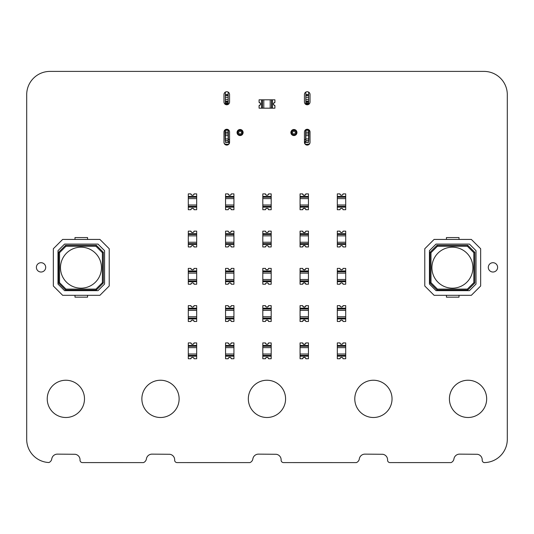 <?xml version="1.0" encoding="UTF-8"?>
<svg xmlns="http://www.w3.org/2000/svg" width="534" height="534" viewBox="0 0 534 534"><rect width="100%" height="100%" fill="white"/><g stroke="black" fill="none" stroke-linecap="round" stroke-linejoin="round"><path stroke-width="0.8" d="M48.908 462.524A4.652 4.652 0 0 0 51.738 459.113A5.674 5.674 0 0 1 57.231 454.134L75.12 454.28A5.594 5.594 0 0 1 80.04 459.834L80.013 460.168A2.436 2.436 0 0 0 82.37 462.591L143.479 462.598A4.786 4.786 0 0 0 146.363 459.113A5.674 5.674 0 0 1 151.863 454.134L169.752 454.28A5.594 5.594 0 0 1 174.671 459.834L174.645 460.168A2.43 2.43 0 0 0 177.068 462.591L249.939 462.598A4.786 4.786 0 0 0 252.822 459.113A5.674 5.674 0 0 1 258.322 454.134L276.212 454.28A5.594 5.594 0 0 1 281.131 459.834L281.104 460.168A2.43 2.43 0 0 0 283.521 462.591L356.398 462.598A4.786 4.786 0 0 0 359.282 459.113A5.674 5.674 0 0 1 364.775 454.134L382.671 454.28A5.594 5.594 0 0 1 387.591 459.834L387.557 460.168A2.436 2.436 0 0 0 389.947 462.591L451.023 462.598A4.786 4.786 0 0 0 453.913 459.113A5.674 5.674 0 0 1 459.407 454.134L477.303 454.28A5.594 5.594 0 0 1 482.215 459.834L482.189 460.215A2.37 2.37 0 0 0 484.431 462.584A23.276 23.276 0 0 0 507.3 439.302L507.3 94.685A23.276 23.276 0 0 0 484.018 71.402L49.982 71.402A23.276 23.276 0 0 0 26.7 94.685L26.7 439.302A23.216 23.216 0 0 0 48.908 462.524M484.018 462.591A23.276 23.276 0 0 0 484.431 462.584A2.37 2.37 0 0 0 484.558 462.591L484.018 462.591M84.492 398.871A18.63 18.63 0 0 0 56.551 382.738A18.63 18.63 0 0 0 56.551 415.005A18.63 18.63 0 0 0 84.492 398.871M179.124 398.871A18.63 18.63 0 0 0 151.182 382.738A18.63 18.63 0 0 0 151.182 415.005A18.63 18.63 0 0 0 179.124 398.871M285.583 398.871A18.63 18.63 0 0 0 257.642 382.738A18.63 18.63 0 0 0 257.642 415.005A18.63 18.63 0 0 0 285.583 398.871M45.704 267.367A4.659 4.659 0 0 0 38.715 263.335A4.659 4.659 0 0 0 38.715 271.399A4.659 4.659 0 0 0 45.704 267.367M392.043 398.871A18.63 18.63 0 0 0 364.101 382.738A18.63 18.63 0 0 0 364.101 415.005A18.63 18.63 0 0 0 392.043 398.871M486.668 398.871A18.63 18.63 0 0 0 458.726 382.738A18.63 18.63 0 0 0 458.726 415.005A18.63 18.63 0 0 0 486.668 398.871M497.615 267.367A4.659 4.659 0 0 0 490.626 263.335A4.659 4.659 0 0 0 490.626 271.399A4.659 4.659 0 0 0 497.615 267.367M223.966 132.058L223.966 142.304A2.797 2.797 0 0 0 226.763 145.101A2.797 2.797 0 0 0 229.56 142.304L229.56 132.058A2.797 2.797 0 0 0 226.763 129.268A2.797 2.797 0 0 0 223.966 132.058M243.11 132.532A3.024 3.024 0 0 0 238.571 129.909A3.024 3.024 0 0 0 238.571 135.149A3.024 3.024 0 0 0 243.11 132.532M223.966 94.525L223.966 101.974A2.797 2.797 0 0 0 226.763 104.771A2.797 2.797 0 0 0 229.56 101.974L229.56 94.525A2.797 2.797 0 0 0 226.763 91.728A2.797 2.797 0 0 0 223.966 94.525M296.944 132.532A3.024 3.024 0 0 0 292.405 129.909A3.024 3.024 0 0 0 292.405 135.149A3.024 3.024 0 0 0 296.944 132.532M304.44 132.058L304.44 142.304A2.797 2.797 0 0 0 307.237 145.101A2.797 2.797 0 0 0 310.034 142.304L310.034 132.058A2.797 2.797 0 0 0 307.237 129.268A2.797 2.797 0 0 0 304.44 132.058M304.44 94.525L304.44 101.974A2.797 2.797 0 0 0 307.237 104.771A2.797 2.797 0 0 0 310.034 101.974L310.034 94.525A2.797 2.797 0 0 0 307.237 91.728A2.797 2.797 0 0 0 304.44 94.525M263.803 108.188L263.803 99.811L261.647 99.811L274.917 99.811L274.917 102.441A1.582 1.582 0 0 0 274.917 105.558L274.917 105.652A1.675 1.675 0 0 1 274.917 102.348A1.649 1.649 0 0 0 274.917 105.632L274.917 108.188L272.353 108.188L272.353 99.811L270.197 99.811L270.197 108.188L261.647 108.188L261.647 99.811L259.083 99.811L259.083 102.368A1.675 1.675 0 0 1 259.083 105.652L259.083 105.558A1.582 1.582 0 0 0 259.083 102.441L259.083 102.348A1.649 1.649 0 0 1 259.083 105.632L259.083 108.188L261.647 108.188M272.353 108.188L270.197 108.188M263.803 99.811L270.197 99.811M345.705 354.022L337.321 354.022L337.321 356.178L337.321 342.908L339.884 342.908A1.649 1.649 0 0 0 343.142 342.908L345.705 342.908L345.705 345.465L337.321 345.465L337.321 347.621L345.705 347.621L345.705 356.178L337.321 356.178L337.321 358.741L339.884 358.741A1.649 1.649 0 0 1 343.142 358.741L345.705 358.741L345.705 356.178M339.858 358.741A1.675 1.675 0 0 1 343.162 358.741L343.068 358.741A1.582 1.582 0 0 0 339.951 358.741L339.858 358.741M343.162 342.908A1.675 1.675 0 0 1 339.858 342.908L339.951 342.908A1.582 1.582 0 0 0 343.068 342.908L343.162 342.908M345.705 345.465L345.705 347.621M337.321 354.022L337.321 347.621M308.445 354.022L300.061 354.022L300.061 356.178L300.061 342.908L302.698 342.908A1.582 1.582 0 0 0 305.815 342.908L305.909 342.908A1.675 1.675 0 0 1 302.604 342.908A1.649 1.649 0 0 0 305.889 342.908L308.445 342.908L308.445 345.465L300.061 345.465L300.061 347.621L308.445 347.621L308.445 356.178L300.061 356.178L300.061 358.741L302.624 358.741A1.675 1.675 0 0 1 305.909 358.741L305.815 358.741A1.582 1.582 0 0 0 302.698 358.741L302.604 358.741A1.649 1.649 0 0 1 305.889 358.741L308.445 358.741L308.445 356.178M308.445 345.465L308.445 347.621M300.061 354.022L300.061 347.621M271.192 354.022L262.808 354.022L262.808 356.178L262.808 342.908L265.371 342.908A1.649 1.649 0 0 0 268.629 342.908L271.192 342.908L271.192 345.465L262.808 345.465L262.808 347.621L271.192 347.621L271.192 356.178L262.808 356.178L262.808 358.741L265.371 358.741A1.649 1.649 0 0 1 268.629 358.741L271.192 358.741L271.192 356.178M265.345 358.741A1.675 1.675 0 0 1 268.655 358.741L268.562 358.741A1.582 1.582 0 0 0 265.438 358.741L265.345 358.741M268.655 342.908A1.675 1.675 0 0 1 265.345 342.908L265.438 342.908A1.582 1.582 0 0 0 268.562 342.908L268.655 342.908M271.192 345.465L271.192 347.621M262.808 354.022L262.808 347.621M233.932 354.022L225.555 354.022L225.555 356.178L225.555 342.908L228.111 342.908A1.649 1.649 0 0 0 231.376 342.908L233.932 342.908L233.932 345.465L225.555 345.465L225.555 347.621L233.932 347.621L233.932 356.178L225.555 356.178L225.555 358.741L228.111 358.741A1.649 1.649 0 0 1 231.376 358.741L231.302 358.741A1.582 1.582 0 0 0 228.185 358.741L228.091 358.741A1.675 1.675 0 0 1 231.396 358.741L233.932 358.741L233.932 356.178M231.396 342.908A1.675 1.675 0 0 1 228.091 342.908L228.185 342.908A1.582 1.582 0 0 0 231.302 342.908L231.396 342.908M233.932 345.465L233.932 347.621M225.555 354.022L225.555 347.621M196.679 354.022L188.295 354.022L188.295 356.178L188.295 342.908L190.858 342.908A1.649 1.649 0 0 0 194.116 342.908L196.679 342.908L196.679 345.465L188.295 345.465L188.295 347.621L196.679 347.621L196.679 356.178L188.295 356.178L188.295 358.741L190.858 358.741A1.649 1.649 0 0 1 194.116 358.741L196.679 358.741L196.679 356.178M190.832 358.741A1.675 1.675 0 0 1 194.142 358.741L194.049 358.741A1.582 1.582 0 0 0 190.925 358.741L190.832 358.741M194.142 342.908A1.675 1.675 0 0 1 190.832 342.908L190.925 342.908A1.582 1.582 0 0 0 194.049 342.908L194.142 342.908M196.679 345.465L196.679 347.621M188.295 354.022L188.295 347.621M345.705 316.762L337.321 316.762L337.321 318.918L337.321 305.648L339.884 305.648A1.649 1.649 0 0 0 343.142 305.648L345.705 305.648L345.705 308.211L337.321 308.211L337.321 310.367L345.705 310.367L345.705 318.918L337.321 318.918L337.321 321.481L339.884 321.481A1.649 1.649 0 0 1 343.142 321.481L345.705 321.481L345.705 318.918M339.858 321.481A1.675 1.675 0 0 1 343.162 321.481L343.068 321.481A1.582 1.582 0 0 0 339.951 321.481L339.858 321.481M343.162 305.648A1.675 1.675 0 0 1 339.858 305.648L339.951 305.648A1.582 1.582 0 0 0 343.068 305.648L343.162 305.648M345.705 308.211L345.705 310.367M337.321 316.762L337.321 310.367M308.445 316.762L300.061 316.762L300.061 318.918L300.061 305.648L302.698 305.648A1.582 1.582 0 0 0 305.815 305.648L305.909 305.648A1.675 1.675 0 0 1 302.604 305.648A1.649 1.649 0 0 0 305.889 305.648L308.445 305.648L308.445 308.211L300.061 308.211L300.061 310.367L308.445 310.367L308.445 318.918L300.061 318.918L300.061 321.481L302.624 321.481A1.675 1.675 0 0 1 305.909 321.481L305.815 321.481A1.582 1.582 0 0 0 302.698 321.481L302.604 321.481A1.649 1.649 0 0 1 305.889 321.481L308.445 321.481L308.445 318.918M308.445 308.211L308.445 310.367M300.061 316.762L300.061 310.367M271.192 316.762L262.808 316.762L262.808 318.918L262.808 305.648L265.371 305.648A1.649 1.649 0 0 0 268.629 305.648L271.192 305.648L271.192 308.211L262.808 308.211L262.808 310.367L271.192 310.367L271.192 318.918L262.808 318.918L262.808 321.481L265.371 321.481A1.649 1.649 0 0 1 268.629 321.481L271.192 321.481L271.192 318.918M265.345 321.481A1.675 1.675 0 0 1 268.655 321.481L268.562 321.481A1.582 1.582 0 0 0 265.438 321.481L265.345 321.481M268.655 305.648A1.675 1.675 0 0 1 265.345 305.648L265.438 305.648A1.582 1.582 0 0 0 268.562 305.648L268.655 305.648M271.192 308.211L271.192 310.367M262.808 316.762L262.808 310.367M233.932 316.762L225.555 316.762L225.555 318.918L225.555 305.648L228.111 305.648A1.649 1.649 0 0 0 231.376 305.648L233.932 305.648L233.932 308.211L225.555 308.211L225.555 310.367L233.932 310.367L233.932 318.918L225.555 318.918L225.555 321.481L228.111 321.481A1.649 1.649 0 0 1 231.376 321.481L231.302 321.481A1.582 1.582 0 0 0 228.185 321.481L228.091 321.481A1.675 1.675 0 0 1 231.396 321.481L233.932 321.481L233.932 318.918M231.396 305.648A1.675 1.675 0 0 1 228.091 305.648L228.185 305.648A1.582 1.582 0 0 0 231.302 305.648L231.396 305.648M233.932 308.211L233.932 310.367M225.555 316.762L225.555 310.367M196.679 316.762L188.295 316.762L188.295 318.918L188.295 305.648L190.858 305.648A1.649 1.649 0 0 0 194.116 305.648L196.679 305.648L196.679 308.211L188.295 308.211L188.295 310.367L196.679 310.367L196.679 318.918L188.295 318.918L188.295 321.481L190.858 321.481A1.649 1.649 0 0 1 194.116 321.481L196.679 321.481L196.679 318.918M190.832 321.481A1.675 1.675 0 0 1 194.142 321.481L194.049 321.481A1.582 1.582 0 0 0 190.925 321.481L190.832 321.481M194.142 305.648A1.675 1.675 0 0 1 190.832 305.648L190.925 305.648A1.582 1.582 0 0 0 194.049 305.648L194.142 305.648M196.679 308.211L196.679 310.367M188.295 316.762L188.295 310.367M345.705 279.509L337.321 279.509L337.321 281.665L337.321 268.395L339.884 268.395A1.649 1.649 0 0 0 343.142 268.395L345.705 268.395L345.705 270.952L337.321 270.952L337.321 273.114L345.705 273.114L345.705 281.665L337.321 281.665L337.321 284.228L339.884 284.228A1.649 1.649 0 0 1 343.142 284.228L345.705 284.228L345.705 281.665M339.858 284.228A1.675 1.675 0 0 1 343.162 284.228L343.068 284.228A1.582 1.582 0 0 0 339.951 284.228L339.858 284.228M343.162 268.395A1.675 1.675 0 0 1 339.858 268.395L339.951 268.395A1.582 1.582 0 0 0 343.068 268.395L343.162 268.395M345.705 270.952L345.705 273.114M337.321 279.509L337.321 273.114M308.445 279.509L300.061 279.509L300.061 281.665L300.061 268.395L302.698 268.395A1.582 1.582 0 0 0 305.815 268.395L305.909 268.395A1.675 1.675 0 0 1 302.604 268.395A1.649 1.649 0 0 0 305.889 268.395L308.445 268.395L308.445 270.952L300.061 270.952L300.061 273.114L308.445 273.114L308.445 281.665L300.061 281.665L300.061 284.228L302.624 284.228A1.675 1.675 0 0 1 305.909 284.228L305.815 284.228A1.582 1.582 0 0 0 302.698 284.228L302.604 284.228A1.649 1.649 0 0 1 305.889 284.228L308.445 284.228L308.445 281.665M308.445 270.952L308.445 273.114M300.061 279.509L300.061 273.114M271.192 279.509L262.808 279.509L262.808 281.665L262.808 268.395L265.371 268.395A1.649 1.649 0 0 0 268.629 268.395L271.192 268.395L271.192 270.952L262.808 270.952L262.808 273.114L271.192 273.114L271.192 281.665L262.808 281.665L262.808 284.228L265.371 284.228A1.649 1.649 0 0 1 268.629 284.228L271.192 284.228L271.192 281.665M265.345 284.228A1.675 1.675 0 0 1 268.655 284.228L268.562 284.228A1.582 1.582 0 0 0 265.438 284.228L265.345 284.228M268.655 268.395A1.675 1.675 0 0 1 265.345 268.395L265.438 268.395A1.582 1.582 0 0 0 268.562 268.395L268.655 268.395M271.192 270.952L271.192 273.114M262.808 279.509L262.808 273.114M233.932 279.509L225.555 279.509L225.555 281.665L225.555 268.395L228.111 268.395A1.649 1.649 0 0 0 231.376 268.395L233.932 268.395L233.932 270.952L225.555 270.952L225.555 273.114L233.932 273.114L233.932 281.665L225.555 281.665L225.555 284.228L228.111 284.228A1.649 1.649 0 0 1 231.376 284.228L231.302 284.228A1.582 1.582 0 0 0 228.185 284.228L228.091 284.228A1.675 1.675 0 0 1 231.396 284.228L233.932 284.228L233.932 281.665M231.396 268.395A1.675 1.675 0 0 1 228.091 268.395L228.185 268.395A1.582 1.582 0 0 0 231.302 268.395L231.396 268.395M233.932 270.952L233.932 273.114M225.555 279.509L225.555 273.114M196.679 279.509L188.295 279.509L188.295 281.665L188.295 268.395L190.858 268.395A1.649 1.649 0 0 0 194.116 268.395L196.679 268.395L196.679 270.952L188.295 270.952L188.295 273.114L196.679 273.114L196.679 281.665L188.295 281.665L188.295 284.228L190.858 284.228A1.649 1.649 0 0 1 194.116 284.228L196.679 284.228L196.679 281.665M190.832 284.228A1.675 1.675 0 0 1 194.142 284.228L194.049 284.228A1.582 1.582 0 0 0 190.925 284.228L190.832 284.228M194.142 268.395A1.675 1.675 0 0 1 190.832 268.395L190.925 268.395A1.582 1.582 0 0 0 194.049 268.395L194.142 268.395M196.679 270.952L196.679 273.114M188.295 279.509L188.295 273.114M345.705 242.249L337.321 242.249L337.321 244.412L337.321 231.135L339.884 231.135A1.649 1.649 0 0 0 343.142 231.135L345.705 231.135L345.705 233.698L337.321 233.698L337.321 235.854L345.705 235.854L345.705 244.412L337.321 244.412L337.321 246.968L339.884 246.968A1.649 1.649 0 0 1 343.142 246.968L345.705 246.968L345.705 244.412M339.858 246.968A1.675 1.675 0 0 1 343.162 246.968L343.068 246.968A1.582 1.582 0 0 0 339.951 246.968L339.858 246.968M343.162 231.135A1.675 1.675 0 0 1 339.858 231.135L339.951 231.135A1.582 1.582 0 0 0 343.068 231.135L343.162 231.135M345.705 233.698L345.705 235.854M337.321 242.249L337.321 235.854M308.445 242.249L300.061 242.249L300.061 244.412L300.061 231.135L302.698 231.135A1.582 1.582 0 0 0 305.815 231.135L305.909 231.135A1.675 1.675 0 0 1 302.604 231.135A1.649 1.649 0 0 0 305.889 231.135L308.445 231.135L308.445 233.698L300.061 233.698L300.061 235.854L308.445 235.854L308.445 244.412L300.061 244.412L300.061 246.968L302.624 246.968A1.675 1.675 0 0 1 305.909 246.968L305.815 246.968A1.582 1.582 0 0 0 302.698 246.968L302.604 246.968A1.649 1.649 0 0 1 305.889 246.968L308.445 246.968L308.445 244.412M308.445 233.698L308.445 235.854M300.061 242.249L300.061 235.854M271.192 242.249L262.808 242.249L262.808 244.412L262.808 231.135L265.371 231.135A1.649 1.649 0 0 0 268.629 231.135L271.192 231.135L271.192 233.698L262.808 233.698L262.808 235.854L271.192 235.854L271.192 244.412L262.808 244.412L262.808 246.968L265.371 246.968A1.649 1.649 0 0 1 268.629 246.968L271.192 246.968L271.192 244.412M265.345 246.968A1.675 1.675 0 0 1 268.655 246.968L268.562 246.968A1.582 1.582 0 0 0 265.438 246.968L265.345 246.968M268.655 231.135A1.675 1.675 0 0 1 265.345 231.135L265.438 231.135A1.582 1.582 0 0 0 268.562 231.135L268.655 231.135M271.192 233.698L271.192 235.854M262.808 242.249L262.808 235.854M233.932 242.249L225.555 242.249L225.555 244.412L225.555 231.135L228.111 231.135A1.649 1.649 0 0 0 231.376 231.135L233.932 231.135L233.932 233.698L225.555 233.698L225.555 235.854L233.932 235.854L233.932 244.412L225.555 244.412L225.555 246.968L228.111 246.968A1.649 1.649 0 0 1 231.376 246.968L231.302 246.968A1.582 1.582 0 0 0 228.185 246.968L228.091 246.968A1.675 1.675 0 0 1 231.396 246.968L233.932 246.968L233.932 244.412M231.396 231.135A1.675 1.675 0 0 1 228.091 231.135L228.185 231.135A1.582 1.582 0 0 0 231.302 231.135L231.396 231.135M233.932 233.698L233.932 235.854M225.555 242.249L225.555 235.854M196.679 242.249L188.295 242.249L188.295 244.412L188.295 231.135L190.858 231.135A1.649 1.649 0 0 0 194.116 231.135L196.679 231.135L196.679 233.698L188.295 233.698L188.295 235.854L196.679 235.854L196.679 244.412L188.295 244.412L188.295 246.968L190.858 246.968A1.649 1.649 0 0 1 194.116 246.968L196.679 246.968L196.679 244.412M190.832 246.968A1.675 1.675 0 0 1 194.142 246.968L194.049 246.968A1.582 1.582 0 0 0 190.925 246.968L190.832 246.968M194.142 231.135A1.675 1.675 0 0 1 190.832 231.135L190.925 231.135A1.582 1.582 0 0 0 194.049 231.135L194.142 231.135M196.679 233.698L196.679 235.854M188.295 242.249L188.295 235.854M345.705 204.996L337.321 204.996L337.321 207.152L337.321 193.882L339.884 193.882A1.649 1.649 0 0 0 343.142 193.882L345.705 193.882L345.705 196.445L337.321 196.445L337.321 198.601L345.705 198.601L345.705 207.152L337.321 207.152L337.321 209.715L339.884 209.715A1.649 1.649 0 0 1 343.142 209.715L345.705 209.715L345.705 207.152M339.858 209.715A1.675 1.675 0 0 1 343.162 209.715L343.068 209.715A1.582 1.582 0 0 0 339.951 209.715L339.858 209.715M343.162 193.882A1.675 1.675 0 0 1 339.858 193.882L339.951 193.882A1.582 1.582 0 0 0 343.068 193.882L343.162 193.882M345.705 196.445L345.705 198.601M337.321 204.996L337.321 198.601M308.445 204.996L300.061 204.996L300.061 207.152L300.061 193.882L302.698 193.882A1.582 1.582 0 0 0 305.815 193.882L305.909 193.882A1.675 1.675 0 0 1 302.604 193.882A1.649 1.649 0 0 0 305.889 193.882L308.445 193.882L308.445 196.445L300.061 196.445L300.061 198.601L308.445 198.601L308.445 207.152L300.061 207.152L300.061 209.715L302.624 209.715A1.675 1.675 0 0 1 305.909 209.715L305.815 209.715A1.582 1.582 0 0 0 302.698 209.715L302.604 209.715A1.649 1.649 0 0 1 305.889 209.715L308.445 209.715L308.445 207.152M308.445 196.445L308.445 198.601M300.061 204.996L300.061 198.601M271.192 204.996L262.808 204.996L262.808 207.152L262.808 193.882L265.371 193.882A1.649 1.649 0 0 0 268.629 193.882L271.192 193.882L271.192 196.445L262.808 196.445L262.808 198.601L271.192 198.601L271.192 207.152L262.808 207.152L262.808 209.715L265.371 209.715A1.649 1.649 0 0 1 268.629 209.715L271.192 209.715L271.192 207.152M265.345 209.715A1.675 1.675 0 0 1 268.655 209.715L268.562 209.715A1.582 1.582 0 0 0 265.438 209.715L265.345 209.715M268.655 193.882A1.675 1.675 0 0 1 265.345 193.882L265.438 193.882A1.582 1.582 0 0 0 268.562 193.882L268.655 193.882M271.192 196.445L271.192 198.601M262.808 204.996L262.808 198.601M233.932 204.996L225.555 204.996L225.555 207.152L225.555 193.882L228.111 193.882A1.649 1.649 0 0 0 231.376 193.882L233.932 193.882L233.932 196.445L225.555 196.445L225.555 198.601L233.932 198.601L233.932 207.152L225.555 207.152L225.555 209.715L228.111 209.715A1.649 1.649 0 0 1 231.376 209.715L231.302 209.715A1.582 1.582 0 0 0 228.185 209.715L228.091 209.715A1.675 1.675 0 0 1 231.396 209.715L233.932 209.715L233.932 207.152M231.396 193.882A1.675 1.675 0 0 1 228.091 193.882L228.185 193.882A1.582 1.582 0 0 0 231.302 193.882L231.396 193.882M233.932 196.445L233.932 198.601M225.555 204.996L225.555 198.601M196.679 204.996L188.295 204.996L188.295 207.152L188.295 193.882L190.858 193.882A1.649 1.649 0 0 0 194.116 193.882L196.679 193.882L196.679 196.445L188.295 196.445L188.295 198.601L196.679 198.601L196.679 207.152L188.295 207.152L188.295 209.715L190.858 209.715A1.649 1.649 0 0 1 194.116 209.715L196.679 209.715L196.679 207.152M190.832 209.715A1.675 1.675 0 0 1 194.142 209.715L194.049 209.715A1.582 1.582 0 0 0 190.925 209.715L190.832 209.715M194.142 193.882A1.675 1.675 0 0 1 190.832 193.882L190.925 193.882A1.582 1.582 0 0 0 194.049 193.882L194.142 193.882M196.679 196.445L196.679 198.601M188.295 204.996L188.295 198.601M225.368 142.391L228.158 142.391L225.368 142.391L225.368 129.642M228.158 142.391L228.158 133.961L225.368 133.961M308.632 92.102L308.632 104.397M305.835 139.134L305.835 140.402M228.906 141.457L228.158 141.457L228.906 141.457L228.906 144.1M242.409 132.612A2.33 2.33 0 0 1 238.918 134.628A2.33 2.33 0 0 1 238.918 130.596A2.33 2.33 0 0 1 242.409 132.612M305.655 130.096L305.655 139.134L305.835 130.096M225.368 94.732L228.158 94.732L228.158 95.553L225.368 95.553L225.368 92.102M228.158 94.732L225.368 94.611L228.158 94.611L228.158 92.102M225.368 130.283L228.158 130.283L228.158 129.642M225.368 104.397L225.368 95.553M225.368 101.12L228.158 101.12L228.158 102.061L225.368 102.061L228.158 102.061L228.158 103.089L225.368 103.089M305.835 141.457L304.44 141.457L305.835 141.457M308.819 136.964A1.395 1.395 180 0 0 308.632 137.659M225.368 103.923L228.158 103.923L228.158 104.397M308.632 129.642L308.632 132.145L305.835 132.145L308.632 132.345L308.632 142.391L305.835 142.391L308.632 142.391M309.733 143.559A4.192 4.192 180 0 1 307.424 144.253L305.234 144.253M228.766 144.253L226.576 144.253A4.192 4.192 0 0 1 224.267 143.559M305.835 92.102L305.835 94.611L308.632 94.611L305.835 94.732L308.632 94.732M225.181 136.964A1.395 1.395 0 0 1 225.368 137.659M308.632 133.961L305.835 133.961L305.835 142.391M225.368 144.073L226.576 144.253M228.158 101.12L228.158 95.553M241.481 132.612A1.395 1.395 180 0 0 239.386 131.404A1.395 1.395 180 0 0 239.386 133.82A1.395 1.395 180 0 0 241.481 132.612M225.368 140.762A1.395 1.395 0 0 1 225.181 140.062L224.988 129.902M292.519 132.612A1.395 1.395 180 0 0 294.614 133.82A1.395 1.395 180 0 0 294.614 131.404A1.395 1.395 180 0 0 292.519 132.612M309.012 129.902L308.819 140.062A1.395 1.395 0 0 1 308.632 140.762M308.632 101.941L305.835 101.941L305.835 101.12L308.632 101.12M305.835 129.642L305.835 130.283L308.632 130.283M225.368 132.345L228.158 132.345L228.158 133.961M305.094 141.457L305.094 144.1M291.591 132.612A2.33 2.33 0 0 1 295.082 130.596A2.33 2.33 0 0 1 295.082 134.628A2.33 2.33 0 0 1 291.591 132.612A2.33 2.33 180 0 0 295.082 134.628A2.33 2.33 180 0 0 295.082 130.596A2.33 2.33 180 0 0 291.591 132.612M228.158 130.283L228.158 132.145L225.368 132.145L228.158 132.345M228.158 103.923L228.158 103.089M308.632 103.089L305.835 103.089L305.835 102.061L308.632 102.061M305.835 103.089L305.835 103.923L308.632 103.923M305.835 130.283L305.835 132.145L308.632 132.345M308.632 95.553L305.835 95.553L305.835 101.12M307.424 144.253L308.632 144.073M228.158 140.402L228.352 139.134L229.56 140.342M228.345 129.755L228.345 139.134M304.44 140.342L305.655 139.134M305.835 95.553L305.835 94.732M305.835 133.961L305.835 132.345M305.835 104.397L305.835 103.923M452.411 247.189A20.492 20.492 0 0 0 431.919 267.681A20.492 20.492 0 0 0 452.411 288.173A20.492 20.492 0 0 0 472.904 267.681A20.492 20.492 0 0 0 452.411 247.189M467.39 246.254L473.832 252.695L473.832 282.66L467.39 289.101L437.426 289.101L430.991 282.66L430.991 252.695L437.426 246.254L467.39 246.254L467.777 245.326L437.046 245.326L430.057 252.308L430.057 283.047L437.046 290.035L467.777 290.035L474.766 283.047L474.766 252.308L467.777 245.326M437.426 246.254L437.046 245.326M473.832 252.695L474.766 252.308M473.832 282.66L474.766 283.047M467.39 289.101L467.777 290.035M437.426 289.101L437.046 290.035M430.991 282.66L430.057 283.047M430.991 252.695L430.057 252.308M469.419 244.085L476.008 250.673L476.008 284.068L469.419 290.656L436.024 290.656L429.436 284.068L429.436 250.673L436.024 244.085L469.419 244.085M480.66 248.744L471.348 239.426L434.095 239.426L424.777 248.744L424.777 285.997L434.095 295.309L471.348 295.309L480.66 285.997L480.66 248.744M459.006 239.426L459.006 237.563L446.437 237.563L446.437 239.426M446.437 295.309L446.437 297.171L459.006 297.171L459.006 295.309M80.968 247.189A20.492 20.492 0 0 0 60.482 267.681A20.492 20.492 0 0 0 80.968 288.173A20.492 20.492 0 0 0 101.46 267.681A20.492 20.492 0 0 0 80.968 247.189M95.953 246.254L102.395 252.695L102.395 282.66L95.953 289.101L65.989 289.101L59.548 282.66L59.548 252.695L65.989 246.254L95.953 246.254L96.34 245.326L65.602 245.326L58.62 252.308L58.62 283.047L65.602 290.035L96.34 290.035L103.322 283.047L103.322 252.308L96.34 245.326M65.989 246.254L65.602 245.326M102.395 252.695L103.322 252.308M102.395 282.66L103.322 283.047M95.953 289.101L96.34 290.035M65.989 289.101L65.602 290.035M59.548 282.66L58.62 283.047M59.548 252.695L58.62 252.308M97.982 244.085L104.564 250.673L104.564 284.068L97.982 290.656L64.581 290.656L57.999 284.068L57.999 250.673L64.581 244.085L97.982 244.085M109.223 248.744L99.911 239.426L62.652 239.426L53.34 248.744L53.34 285.997L62.652 295.309L99.911 295.309L109.223 285.997L109.223 248.744M87.569 239.426L87.569 237.563L74.994 237.563L74.994 239.426M74.994 295.309L74.994 297.171L87.569 297.171L87.569 295.309M262.428 99.811L262.428 108.188M271.572 108.188L271.572 99.811M337.321 355.397L345.705 355.397M345.705 346.246L337.321 346.246M300.061 355.397L308.445 355.397M308.445 346.246L300.061 346.246M262.808 355.397L271.192 355.397M271.192 346.246L262.808 346.246M225.555 355.397L233.932 355.397M233.932 346.246L225.555 346.246M188.295 355.397L196.679 355.397M196.679 346.246L188.295 346.246M337.321 318.137L345.705 318.137M345.705 308.992L337.321 308.992M300.061 318.137L308.445 318.137M308.445 308.992L300.061 308.992M262.808 318.137L271.192 318.137M271.192 308.992L262.808 308.992M225.555 318.137L233.932 318.137M233.932 308.992L225.555 308.992M188.295 318.137L196.679 318.137M196.679 308.992L188.295 308.992M337.321 280.884L345.705 280.884M345.705 271.739L337.321 271.739M300.061 280.884L308.445 280.884M308.445 271.739L300.061 271.739M262.808 280.884L271.192 280.884M271.192 271.739L262.808 271.739M225.555 280.884L233.932 280.884M233.932 271.739L225.555 271.739M188.295 280.884L196.679 280.884M196.679 271.739L188.295 271.739M337.321 243.631L345.705 243.631M345.705 234.479L337.321 234.479M300.061 243.631L308.445 243.631M308.445 234.479L300.061 234.479M262.808 243.631L271.192 243.631M271.192 234.479L262.808 234.479M225.555 243.631L233.932 243.631M233.932 234.479L225.555 234.479M188.295 243.631L196.679 243.631M196.679 234.479L188.295 234.479M337.321 206.371L345.705 206.371M345.705 197.226L337.321 197.226M300.061 206.371L308.445 206.371M308.445 197.226L300.061 197.226M262.808 206.371L271.192 206.371M271.192 197.226L262.808 197.226M225.555 206.371L233.932 206.371M233.932 197.226L225.555 197.226M188.295 206.371L196.679 206.371M196.679 197.226L188.295 197.226M225.368 135.623L228.158 135.623M225.368 129.815L228.158 129.815M308.632 140.576L305.835 140.576M308.632 142.191L305.835 142.191M228.158 97.301L225.368 97.301M228.158 101.941L225.368 101.941M225.368 142.191L228.158 142.191M308.632 129.815L305.835 129.815M308.632 99.371L305.835 99.371M308.632 97.301L305.835 97.301M225.368 140.576L228.158 140.576M225.368 138.913L228.158 138.913M308.632 135.623L305.835 135.623M308.632 138.913L305.835 138.913M225.368 99.371L228.158 99.371"/></g></svg>
